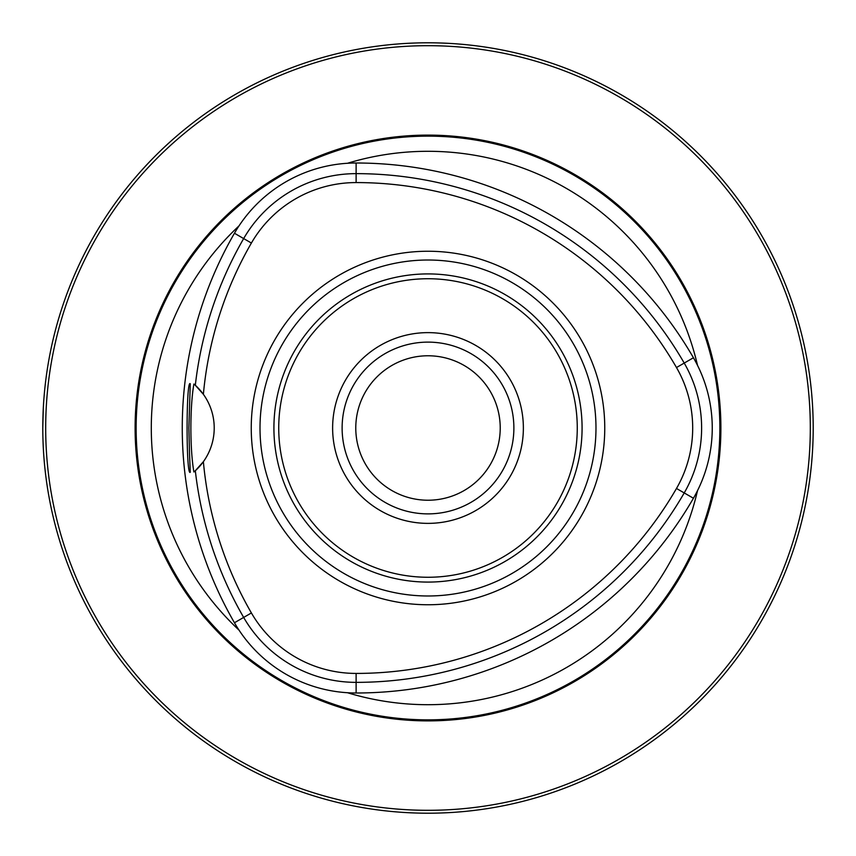 <?xml version="1.0" encoding="UTF-8"?>
<svg xmlns="http://www.w3.org/2000/svg" width="856" height="856" viewBox="0 0 856 856"><rect width="100%" height="100%" fill="white"/><g stroke="black" fill="none" stroke-linecap="round" stroke-linejoin="round"><path stroke-width="1.28" d="M428 355.775A72.225 72.225 0 0 0 355.775 428A72.225 72.225 0 0 0 428 500.225A72.225 72.225 0 0 0 500.225 428A72.225 72.225 0 0 0 428 355.775M582.08 428A154.08 154.08 0 0 0 350.96 294.56A154.08 154.08 0 0 0 350.96 561.44A154.08 154.08 0 0 0 582.08 428M193.895 384.012L195.318 385.264A378.855 378.855 0 0 1 243.66 238.578A129.855 129.855 0 0 1 356.117 173.64A378.855 378.855 0 0 1 684.222 363.072A129.855 129.855 0 0 1 684.222 492.928A378.855 378.855 0 0 1 356.117 682.36A129.855 129.855 0 0 1 243.66 617.422A378.855 378.855 0 0 1 195.318 470.736L193.895 471.988C189.861 448.747 189.882 407.092 193.895 384.012A57.78 57.78 0 0 1 195.093 385.061M234.448 233.249A389.501 389.501 0 0 0 234.448 622.751A140.502 140.502 0 0 0 356.117 692.996A389.501 389.501 0 0 0 693.435 498.245A140.502 140.502 0 0 0 693.435 357.755A389.501 389.501 0 0 0 356.117 163.004A140.502 140.502 0 0 0 234.448 233.249L251.397 243.04A369.92 369.92 0 0 0 203.375 394.306A57.78 57.78 0 0 0 195.318 385.264L203.375 394.306A57.78 57.78 0 0 1 203.375 461.694A369.92 369.92 0 0 0 251.397 612.96A120.921 120.921 0 0 0 356.117 673.426A369.92 369.92 0 0 0 676.486 488.466A120.921 120.921 0 0 0 676.486 367.534A369.92 369.92 0 0 0 356.117 182.574A120.921 120.921 0 0 0 251.397 243.04M189.529 454.001L188.876 428L190.267 383.798C186.052 378.288 186.03 477.605 190.278 472.212L189.529 454.001M813.2 428A385.2 385.2 0 0 0 235.4 94.406A385.2 385.2 0 0 0 235.4 761.594A385.2 385.2 0 0 0 813.2 428M811.081 468.382L810.022 477.477M42.8 428L43.282 408.74M347.472 163.271A276.713 276.713 0 0 1 697.522 365.373M697.522 490.627A276.713 276.713 0 0 1 347.472 692.729M428 251.247A176.753 176.753 0 0 1 604.753 428A176.753 176.753 0 0 1 428 604.753A176.753 176.753 0 0 1 251.247 428A176.753 176.753 0 0 1 428 251.247M513.878 428A85.878 85.878 0 0 0 428 342.122A85.878 85.878 0 0 0 342.122 428A85.878 85.878 0 0 0 428 513.878A85.878 85.878 0 0 0 513.878 428M523.369 428A95.369 95.369 0 0 0 380.31 345.407A95.369 95.369 0 0 0 380.31 510.593A95.369 95.369 0 0 0 523.369 428M193.895 471.988A57.78 57.78 0 0 0 195.093 470.939M195.318 470.736A57.78 57.78 0 0 0 203.375 461.694L195.318 470.736M238.995 630.102A276.713 276.713 0 0 1 238.995 225.898M720.891 428A292.891 292.891 0 0 0 281.56 174.346A292.891 292.891 0 0 0 281.56 681.654A292.891 292.891 0 0 0 720.891 428M810.311 428A382.311 382.311 0 0 0 236.845 96.91A382.311 382.311 0 0 0 236.845 759.09A382.311 382.311 0 0 0 810.311 428M595.979 428A167.979 167.979 0 0 0 344.005 282.523A167.979 167.979 0 0 0 344.005 573.477A167.979 167.979 0 0 0 595.979 428M251.397 612.96L234.448 622.751M356.117 673.426L356.117 692.996M676.486 488.466L693.435 498.245M676.486 367.534L693.435 357.755M356.117 182.574L356.117 163.004M577.265 428A149.265 149.265 0 0 0 353.368 298.733A149.265 149.265 0 0 0 353.368 557.267A149.265 149.265 0 0 0 577.265 428M719.853 428A291.853 291.853 0 0 0 282.073 175.245A291.853 291.853 0 0 0 282.073 680.755A291.853 291.853 0 0 0 719.853 428"/></g></svg>
